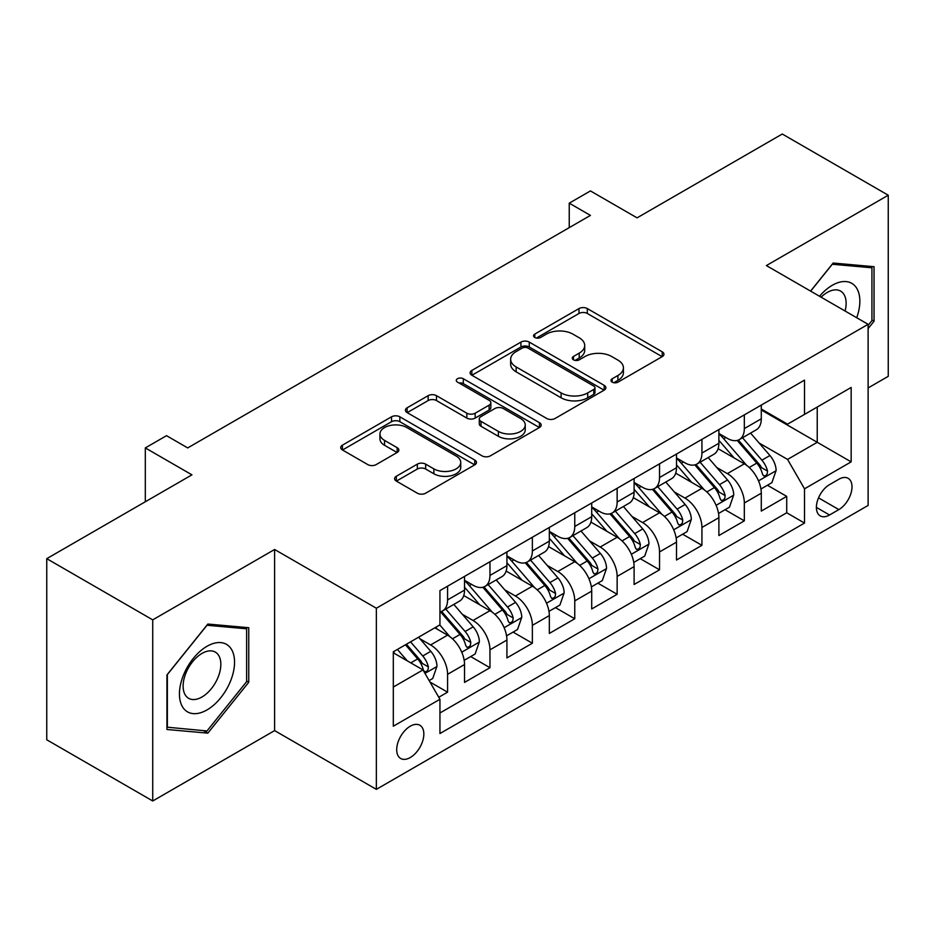 <?xml version="1.0" encoding="UTF-8"?>
<svg xmlns="http://www.w3.org/2000/svg" width="935" height="935" viewBox="0 0 935 935"><rect width="100%" height="100%" fill="white"/><g stroke="black" fill="none" stroke-linecap="round" stroke-linejoin="round"><path stroke-width="1.4" d="M612.18 382.146A4.114 2.373 0 0 0 618 382.146L662.214 356.621A5.89 3.401 0 0 0 663.943 354.225A5.89 3.401 0 0 0 662.214 351.817L587.32 308.573A5.89 3.401 0 0 0 578.999 308.573L534.785 334.099A4.114 2.373 0 0 0 533.569 335.782A4.114 2.373 0 0 0 534.785 337.465A4.114 2.373 0 0 0 540.605 337.465L546.332 334.157A18.829 10.869 0 0 1 572.956 334.157L579.197 337.769A18.829 10.869 0 0 1 584.714 345.459A18.829 10.869 0 0 1 579.197 353.138L573.482 356.445A4.114 2.373 0 0 0 572.278 358.128A4.114 2.373 0 0 0 573.482 359.811A4.114 2.373 0 0 0 579.303 359.811L585.029 356.504A18.829 10.869 0 0 1 611.654 356.504L617.906 360.104A18.829 10.869 0 0 1 623.411 367.794A18.829 10.869 0 0 1 617.906 375.484L612.18 378.792A4.114 2.373 0 0 0 610.976 380.475A4.114 2.373 0 0 0 612.18 382.146L612.18 378.792M410.266 757.537A19.179 11.08 120 0 0 422.807 740.625A19.179 11.08 120 0 0 419.862 725.256A19.179 11.08 120 0 0 410.266 726.203A19.179 11.08 120 0 0 397.737 743.115A19.179 11.08 120 0 0 400.683 758.484A19.179 11.08 120 0 0 410.266 757.537M396.323 476.266A5.89 3.401 0 0 0 394.593 478.673A5.89 3.401 0 0 0 396.323 481.069L417.337 493.201A5.89 3.401 0 0 0 425.659 493.201L474.758 464.859A5.89 3.401 0 0 0 476.476 462.451A5.89 3.401 0 0 0 474.758 460.055L399.853 416.811A5.89 3.401 0 0 0 391.531 416.811L342.432 445.153A5.89 3.401 0 0 0 340.714 447.561A5.89 3.401 0 0 0 342.432 449.957L367.817 464.613A5.89 3.401 0 0 0 376.139 464.613L397.153 452.482A5.89 3.401 0 0 0 398.871 450.074A5.89 3.401 0 0 0 397.153 447.678L384.565 440.408A15.743 9.093 0 0 1 379.949 433.98A15.743 9.093 0 0 1 389.673 425.589A15.743 9.093 0 0 1 406.83 427.552L456.14 456.023A15.743 9.093 0 0 1 460.745 462.451A15.743 9.093 0 0 1 451.032 470.843A15.743 9.093 0 0 1 433.875 468.879L425.659 464.134A5.89 3.401 0 0 0 417.337 464.134L396.323 476.266L396.323 481.069M868.112 387.955L888.25 376.326L888.25 195.216L782.268 134.021L637.074 217.855L590.441 190.927L569.24 203.164L590.441 215.401L187.701 447.923L166.512 435.675L145.311 447.923L145.311 501.768M152.732 619.858L152.732 800.979L274.61 730.609L274.61 549.488L152.732 619.858L46.75 558.674L191.944 474.84L145.311 447.923M274.61 549.488L376.361 608.229L868.112 324.316L868.112 505.438L376.361 789.35L376.361 608.229M888.25 195.216L766.373 265.575L868.112 324.316M546.741 418.483A5.89 3.401 0 0 0 555.063 418.483L604.174 390.14A5.89 3.401 0 0 0 605.892 387.733A5.89 3.401 0 0 0 604.174 385.337L529.268 342.093A5.89 3.401 0 0 0 520.947 342.093L471.848 370.435A5.89 3.401 0 0 0 470.118 372.843A5.89 3.401 0 0 0 471.848 375.239L546.741 418.483M459.132 383.046A4.114 2.373 0 0 1 463.316 383.619L463.316 378.722L539.46 422.69A5.89 3.401 0 0 1 541.19 425.098A5.89 3.401 0 0 1 539.46 427.494L490.361 455.848A5.89 3.401 0 0 1 482.039 455.848L407.134 412.604L407.134 407.8A5.89 3.401 0 0 0 405.416 410.196A5.89 3.401 0 0 0 407.134 412.604M407.134 407.8L428.148 395.669A5.89 3.401 0 0 1 436.47 395.669L466.845 413.2A5.89 3.401 0 0 0 475.179 413.2L489.11 405.159A5.89 3.401 0 0 0 490.84 402.751A5.89 3.401 0 0 0 489.11 400.344L457.484 382.088A4.114 2.373 0 0 1 456.28 380.405A4.114 2.373 0 0 1 458.828 378.208A4.114 2.373 0 0 1 463.316 378.722M152.732 800.979L46.75 739.784L46.75 558.674M438.784 697.265L447.573 692.18L429.983 682.024M419.979 638.804L430.614 644.951A23.983 13.85 60 0 1 447.573 674.322L464.531 664.528L464.531 682.398L489.963 667.707L470.679 656.569M462.369 614.33L473.017 620.466A23.983 13.85 60 0 1 489.963 649.837L506.922 640.054L506.922 657.924L532.366 643.233L513.07 632.095M504.76 589.856L515.407 595.992A23.983 13.85 60 0 1 532.366 625.363L549.324 615.581L549.324 633.439L574.756 618.76L555.46 607.621M547.15 565.371L557.798 571.519A23.983 13.85 60 0 1 574.756 600.889L591.715 591.095L591.715 608.965L617.147 594.286L597.862 583.148M589.541 540.898L600.188 547.045A23.983 13.85 60 0 1 617.147 576.416L634.105 566.622L634.105 584.492L659.537 569.812L640.253 558.674M631.943 516.424L642.579 522.572A23.983 13.85 60 0 1 659.537 551.942L676.496 542.148L676.496 560.018L701.928 545.327L682.644 534.201M674.334 491.95L684.981 498.098A23.983 13.85 60 0 1 701.928 527.469L718.886 517.674L718.886 535.545L744.33 520.853L744.33 502.995A23.983 13.85 -120 0 0 727.372 473.624L716.724 467.477M725.034 509.715L744.33 520.853M464.531 664.528A23.983 13.85 -120 0 0 447.573 635.157L434.857 627.817M506.922 640.054A23.983 13.85 -120 0 0 489.963 610.684L463.748 595.548M549.324 615.581A23.983 13.85 -120 0 0 532.366 586.21L506.139 571.075M591.715 591.095A23.983 13.85 -120 0 0 574.756 561.725L548.541 546.589M634.105 566.622A23.983 13.85 -120 0 0 617.147 537.251L590.932 522.116M676.496 542.148A23.983 13.85 -120 0 0 659.537 512.777L633.322 497.642M718.886 517.674A23.983 13.85 -120 0 0 701.928 488.304L675.713 473.168M838.859 479.246L829.532 484.634A18.583 10.729 120 0 0 817.389 501.008A18.583 10.729 120 0 0 820.24 515.898A18.583 10.729 120 0 0 829.532 514.986L838.859 509.598A18.583 10.729 120 0 0 851.002 493.224A18.583 10.729 120 0 0 848.15 478.323A18.583 10.729 120 0 0 838.859 479.246M393.308 687.05L422.982 669.916L439.941 699.287L439.941 733.543L804.521 523.062L804.521 488.795L787.562 459.424L759.115 443.003M439.941 699.287L393.308 726.203L393.308 651.8L439.941 624.872L439.941 590.604L804.521 380.124L804.521 414.392L851.154 387.464L851.154 461.867L804.521 488.795M464.531 580.331L473.017 585.228A23.983 13.85 60 0 0 484.996 586.409L501.955 576.626A23.983 13.85 -120 0 0 506.922 565.64L506.922 551.942M506.922 555.857L515.407 560.755A23.983 13.85 60 0 0 527.398 561.935L544.357 552.153A23.983 13.85 -120 0 0 549.324 541.166L549.324 527.469M549.324 531.384L557.798 536.281A23.983 13.85 60 0 0 569.789 537.461L586.748 527.667A23.983 13.85 -120 0 0 591.715 516.693L591.715 502.983M591.715 506.91L600.188 511.796A23.983 13.85 60 0 0 612.18 512.988L629.138 503.194A23.983 13.85 -120 0 0 634.105 492.219L634.105 478.51M634.105 482.425L642.579 487.322A23.983 13.85 60 0 0 654.57 488.514L671.529 478.72A23.983 13.85 -120 0 0 676.496 467.745L676.496 454.036M676.496 457.951L684.981 462.848A23.983 13.85 60 0 0 696.961 464.041L713.919 454.246A23.983 13.85 -120 0 0 718.886 443.272L718.886 429.562M439.941 712.984L786.721 512.777L786.721 496.38L761.289 511.071L761.289 493.201A23.983 13.85 -120 0 0 744.33 463.83L718.103 448.695M718.886 433.478L727.372 438.375A23.983 13.85 -120 0 0 739.363 439.567A23.983 13.85 -120 0 0 744.33 428.581L744.33 414.871M739.363 439.567L756.322 429.773A23.983 13.85 -120 0 0 761.289 418.798L761.289 405.089M447.573 586.21L447.573 599.908A23.983 13.85 60 0 1 442.606 610.894A23.983 13.85 60 0 1 439.941 611.864M442.606 610.894L459.564 601.1A23.983 13.85 -120 0 0 464.531 590.125L464.531 576.416M489.963 561.725L489.963 575.434A23.983 13.85 60 0 1 484.996 586.409M532.366 537.251L532.366 550.96A23.983 13.85 60 0 1 527.398 561.935M574.756 512.777L574.756 526.487A23.983 13.85 60 0 1 569.789 537.461M617.147 488.304L617.147 502.013A23.983 13.85 60 0 1 612.18 512.988M659.537 463.83L659.537 477.54A23.983 13.85 60 0 1 654.57 488.514M701.928 439.356L701.928 453.054A23.983 13.85 60 0 1 696.961 464.041M701.928 527.469L701.928 545.327M659.537 551.942L659.537 569.812M617.147 576.416L617.147 594.286M574.756 600.889L574.756 618.76M532.366 625.363L532.366 643.233M489.963 649.837L489.963 667.707M447.573 674.322L447.573 692.18M422.982 669.916L393.308 652.782M787.562 459.424L817.237 442.29L817.237 407.041L851.154 387.464M761.289 409.986L851.154 461.867M761.289 409.004L787.562 424.174L804.521 414.392M274.61 730.609L376.361 789.35M569.24 203.164L569.24 227.637M767.425 485.242L786.721 496.38M786.721 512.777L804.521 523.062M868.112 328.629L874.05 321.243L874.05 266.697L833.143 263.039L810.587 291.101M166.933 729.487L207.839 733.145L248.757 682.258L248.757 627.712L207.839 624.054L166.933 674.941L166.933 729.487M871.934 320.015L874.05 321.243M246.63 681.031L248.757 682.258M203.526 730.656L207.839 733.145M613.827 382.731L617.906 380.381A18.829 10.869 0 0 0 623.411 372.691L623.411 367.794M584.714 345.459L584.714 350.344A18.829 10.869 0 0 1 579.197 358.035L575.13 360.384M662.144 356.667L587.32 313.47A5.89 3.401 0 0 0 578.999 313.47L536.433 338.049M604.092 390.187L529.268 346.99A5.89 3.401 0 0 0 520.947 346.99L471.918 375.286M593.772 389.416A4.114 2.373 0 0 0 594.976 387.733A4.114 2.373 0 0 0 593.772 386.05L528.018 348.1A4.114 2.373 0 0 0 522.197 348.1L516.155 351.583A18.829 10.869 0 0 0 510.65 359.262A18.829 10.869 0 0 0 516.155 366.952L561.105 392.899A18.829 10.869 0 0 0 587.729 392.899L593.772 389.416L593.772 394.313A4.114 2.373 0 0 0 594.976 392.63L594.976 387.733M510.65 359.262L510.65 364.159A18.829 10.869 0 0 0 516.155 371.85L516.155 366.952M593.772 394.313L587.729 397.796A18.829 10.869 0 0 1 561.105 397.796L516.155 371.85M407.216 412.651L428.148 400.554L428.148 395.669M490.84 402.751L490.84 407.648A5.89 3.401 0 0 1 489.11 410.044L475.179 418.097A5.89 3.401 0 0 1 466.845 418.097L436.47 400.554A5.89 3.401 0 0 0 428.148 400.554M463.316 383.619L539.39 427.54M498.367 431.397A15.743 9.093 0 0 0 515.524 433.373A15.743 9.093 0 0 0 525.248 424.969A15.743 9.093 0 0 0 520.631 418.553L503.264 408.513A5.89 3.401 0 0 0 494.942 408.513L480.999 416.566A5.89 3.401 0 0 0 479.281 418.974A5.89 3.401 0 0 0 480.999 421.369L498.367 431.397L498.367 436.294A15.743 9.093 0 0 0 515.524 438.27A15.743 9.093 0 0 0 525.248 429.866L525.248 424.969M479.281 418.974L479.281 423.859A5.89 3.401 0 0 0 480.999 426.267L480.999 421.369M498.367 436.294L480.999 426.267M460.745 462.451L460.745 467.348A15.743 9.093 0 0 1 451.032 475.74A15.743 9.093 0 0 1 433.875 473.776L425.659 469.031A5.89 3.401 0 0 0 417.337 469.031L396.393 481.116M379.949 433.98L379.949 438.877A15.743 9.093 0 0 0 384.565 445.305L384.565 440.408M397.071 452.528L384.565 445.305M474.676 464.894L399.853 421.697A5.89 3.401 0 0 0 391.531 421.697L342.514 450.004M760.926 489.005L771.878 482.67L776.12 470.434A15.883 9.175 -120 0 0 769.937 455.52L750.56 433.092M746.679 465.385L723.713 438.784A45.862 26.484 -120 0 0 718.886 433.746M734.08 457.916L721.236 443.038A38.066 21.984 -120 0 0 718.886 440.478M737.201 440.42L756.789 463.106A15.883 9.175 60 0 1 762.457 474.057L763.615 475.938L765.753 475.634L767.191 473.881L767.542 471.111A15.883 9.175 -120 0 0 761.873 460.172L742.507 437.744M738.346 440.058L759.407 464.426A8.099 4.675 60 0 1 761.441 467.593L767.542 471.111M856.717 317.736A38.966 22.498 120 0 0 832.29 285.28A38.966 22.498 120 0 0 819.528 296.266M845.1 311.028A26.683 15.404 120 0 0 840.612 291.101A26.683 15.404 120 0 0 827.276 292.421A26.683 15.404 120 0 0 821.105 297.178M810.668 291.147L832.29 264.254L871.934 267.784L871.934 320.635L868.112 325.392M869.305 266.276L871.934 267.784M230.863 680.248A38.966 22.498 120 0 0 220.777 642.602A38.966 22.498 120 0 0 183.131 675.982A38.966 22.498 120 0 0 193.218 713.615A38.966 22.498 120 0 0 230.863 680.248M218.311 676.671A26.683 15.404 120 0 0 215.319 652.104A26.683 15.404 120 0 0 185.644 673.749A26.683 15.404 120 0 0 188.636 698.316A26.683 15.404 120 0 0 218.311 676.671M167.353 727.418L167.353 674.567L206.997 625.258L246.63 628.799L246.63 681.65L206.997 730.96L166.933 727.173M244.012 627.28L246.63 628.799M718.536 513.479L729.487 507.156L733.73 494.907A15.883 9.175 -120 0 0 727.535 479.994L708.169 457.566M704.289 489.858L681.323 463.257A45.862 26.484 -120 0 0 676.496 458.22M691.69 482.39L678.845 467.512A38.066 21.984 -120 0 0 676.496 464.952M694.81 464.894L714.398 487.579A15.883 9.175 60 0 1 720.067 498.53L721.212 500.412L723.363 500.108L724.8 498.367L725.151 495.585A15.883 9.175 -120 0 0 719.482 484.646L700.116 462.217M695.956 464.531L717.005 488.9A8.099 4.675 60 0 1 719.05 492.067L725.151 495.585M676.145 537.952L687.096 531.629L691.327 519.392A15.883 9.175 -120 0 0 685.145 504.468L665.778 482.039M661.898 514.332L638.921 487.731A45.862 26.484 -120 0 0 634.105 482.694M649.299 506.863L636.454 491.985A38.066 21.984 -120 0 0 634.105 489.437M652.408 489.379L672.008 512.053A15.883 9.175 60 0 1 677.665 523.004L678.822 524.886L680.972 524.582L682.41 522.84L682.76 520.07A15.883 9.175 -120 0 0 677.092 509.119L657.726 486.691M653.565 489.005L674.614 513.373A8.099 4.675 60 0 1 676.659 516.541L682.76 520.07M633.743 562.426L644.706 556.103L648.937 543.866A15.883 9.175 -120 0 0 642.754 528.941L623.388 506.525M619.508 538.805L596.53 512.205A45.862 26.484 -120 0 0 591.715 507.167M606.908 531.337L594.052 516.471A38.066 21.984 -120 0 0 591.715 513.911M610.017 513.853L629.606 536.538A15.883 9.175 60 0 1 635.274 547.478L636.431 549.359L638.582 549.055L640.019 547.314L640.358 544.544A15.883 9.175 -120 0 0 634.701 533.593L615.323 511.164M611.174 513.479L632.224 537.847A8.099 4.675 60 0 1 634.257 541.014L640.358 544.544M591.352 586.899L602.315 580.577L606.546 568.34A15.883 9.175 -120 0 0 600.363 553.415L580.986 530.998M577.105 563.279L554.139 536.69A45.862 26.484 -120 0 0 549.324 531.641M564.518 555.822L551.662 540.944A38.066 21.984 -120 0 0 549.324 538.385M567.627 538.326L587.215 561.012A15.883 9.175 60 0 1 592.883 571.951L594.041 573.833L596.191 573.529L597.617 571.788L597.968 569.018A15.883 9.175 -120 0 0 592.311 558.066L572.933 535.65M568.784 537.952L589.833 562.332A8.099 4.675 60 0 1 591.867 565.488L597.968 569.018M548.962 611.373L559.913 605.05L564.156 592.813A15.883 9.175 -120 0 0 557.973 577.9L538.595 555.472M534.715 587.753L511.749 561.164A45.862 26.484 -120 0 0 506.922 556.115M522.116 580.296L509.271 565.418A38.066 21.984 -120 0 0 506.922 562.858M525.236 562.8L544.825 585.485A15.883 9.175 60 0 1 550.493 596.425L551.65 598.307L553.789 598.014L555.226 596.261L555.577 593.491A15.883 9.175 -120 0 0 549.909 582.552L530.542 560.123M526.382 562.426L547.442 586.806A8.099 4.675 60 0 1 549.476 589.973L555.577 593.491M506.571 635.847L517.523 629.524L521.765 617.287A15.883 9.175 -120 0 0 515.571 602.374L496.204 579.945M492.324 612.226L469.358 585.637A45.862 26.484 -120 0 0 464.531 580.588M479.725 604.77L466.881 589.892A38.066 21.984 -120 0 0 464.531 587.332M482.846 587.274L502.434 609.959A15.883 9.175 60 0 1 508.102 620.898L509.248 622.792L511.398 622.488L512.836 620.735L513.186 617.965A15.883 9.175 -120 0 0 507.518 607.025L488.152 584.597M483.991 586.911L505.04 611.28A8.099 4.675 60 0 1 507.086 614.447L513.186 617.965M464.181 660.332L475.132 653.997L479.363 641.761A15.883 9.175 -120 0 0 473.18 626.847L453.814 604.419M449.934 636.712L439.789 624.966M437.335 629.243L435.687 627.338M440.443 611.747L460.043 634.433A15.883 9.175 60 0 1 465.7 645.384L466.857 647.265L469.008 646.962L470.445 645.208L470.796 642.438A15.883 9.175 -120 0 0 465.127 631.499L445.761 609.071M441.6 611.385L462.65 635.753A8.099 4.675 60 0 1 464.695 638.921L470.796 642.438M429.13 680.563L432.741 678.483L436.972 666.234A15.883 9.175 -120 0 0 430.79 651.321L418.588 637.202M407.216 660.8L397.398 649.439M394.944 653.717L393.308 651.835M405.451 644.788L417.641 658.906A15.883 9.175 60 0 1 423.31 669.857L424.467 671.739L426.617 671.435L428.055 669.694L428.394 666.912A15.883 9.175 -120 0 0 422.737 655.973L410.535 641.854M406.433 644.227L420.259 660.227A8.099 4.675 60 0 1 422.293 663.394L428.394 666.912M430.614 644.951L447.573 635.157M473.017 620.466L489.963 610.684M515.407 595.992L532.366 586.21M557.798 571.519L574.756 561.725M600.188 547.045L617.147 537.251M642.579 522.572L659.537 512.777M684.981 498.098L701.928 488.304M727.372 473.624L744.33 463.83M744.33 428.581L761.289 418.798M447.573 599.908L464.531 590.125M489.963 575.434L506.922 565.64M532.366 550.96L549.324 541.166M574.756 526.487L591.715 516.693M617.147 502.013L634.105 492.219M659.537 477.54L676.496 467.745M701.928 453.054L718.886 443.272M744.33 502.995L761.289 493.201M818.534 497.864L838.859 509.598M816.395 507.401L829.532 514.986M617.906 380.381L617.906 375.484M573.482 359.811L573.482 356.445M579.197 358.035L579.197 353.138M534.785 337.465L534.785 334.099M578.999 313.47L578.999 308.573M587.32 313.47L587.32 308.573M662.214 356.621L662.214 351.817M471.848 375.239L471.848 370.435M520.947 346.99L520.947 342.093M529.268 346.99L529.268 342.093M604.174 390.14L604.174 385.337M561.105 397.796L561.105 392.899M587.729 397.796L587.729 392.899M436.47 400.554L436.47 395.669M466.845 418.097L466.845 413.2M475.179 418.097L475.179 413.2M489.11 410.044L489.11 405.159M539.46 427.494L539.46 422.69M417.337 469.031L417.337 464.134M425.659 469.031L425.659 464.134M433.875 473.776L433.875 468.879M397.153 452.482L397.153 447.678M342.432 449.957L342.432 445.153M391.531 421.697L391.531 416.811M399.853 421.697L399.853 416.811M474.758 464.859L474.758 460.055M758.507 480.859L776.015 470.749M723.713 438.784L725.899 437.522M761.873 460.172L769.937 455.52M749.215 467.477L756.789 463.106M716.116 505.332L733.624 495.223M681.323 463.257L683.497 461.995M719.482 484.646L727.535 479.994M706.825 491.962L714.398 487.579M673.714 529.806L691.234 519.696M638.921 487.731L641.106 486.469M677.092 509.119L685.145 504.468M664.423 516.436L672.008 512.053M631.324 554.28L648.832 544.17M596.53 512.205L598.716 510.954M634.701 533.593L642.754 528.941M622.032 540.909L629.606 536.538M588.933 578.753L606.441 568.644M554.139 536.69L556.325 535.428M592.311 558.066L600.363 553.415M579.642 565.383L587.215 561.012M546.543 603.227L564.05 593.117M511.749 561.164L513.934 559.901M549.909 582.552L557.973 577.9M537.251 589.856L544.825 585.485M504.14 627.701L521.66 617.591M469.358 585.637L471.532 584.375M507.518 607.025L515.571 602.374M494.86 614.33L502.434 609.959M461.75 652.186L479.269 642.076M465.127 631.499L473.18 626.847M452.458 638.804L460.043 634.433M425.004 673.399L436.867 666.55M422.737 655.973L430.79 651.321M410.792 662.868L417.641 658.906"/></g></svg>
